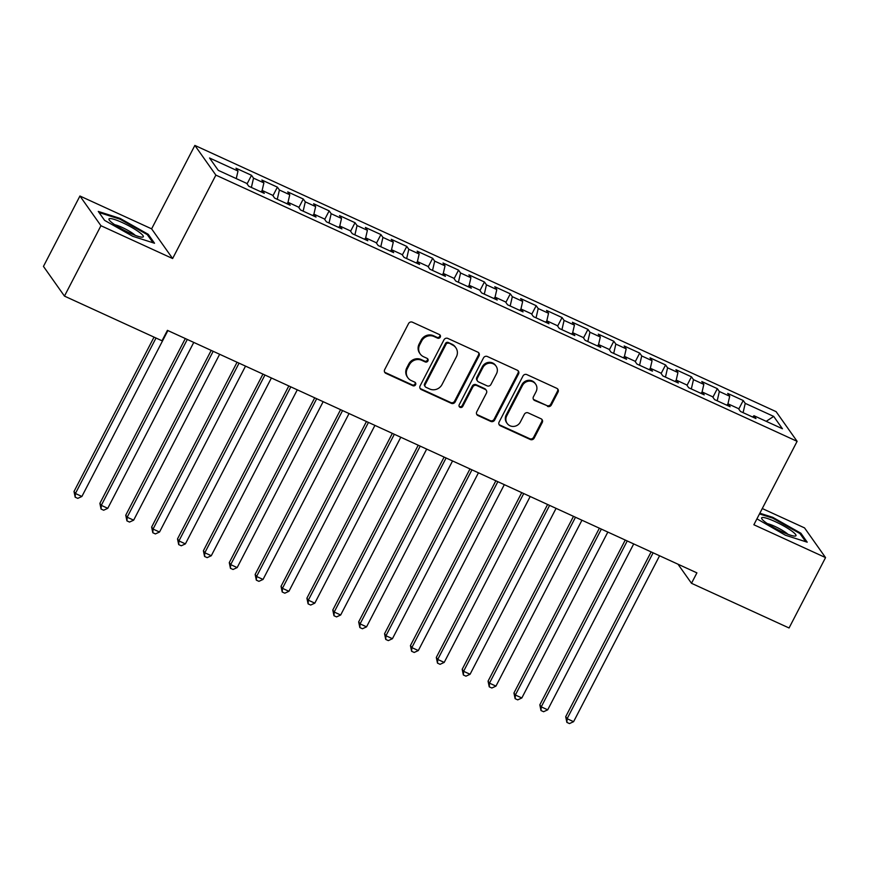 <?xml version="1.0" encoding="UTF-8"?>
<svg xmlns="http://www.w3.org/2000/svg" width="869" height="869" viewBox="0 0 869 869"><rect width="100%" height="100%" fill="white"/><g stroke="black" fill="none" stroke-linecap="round" stroke-linejoin="round"><path stroke-width="1.3" d="M440.257 337.15A2.042 1.934 144.7 0 0 439.41 334.554L412.417 322.193A2.922 2.759 144.7 0 0 408.549 323.583L384.674 369.64A2.922 2.759 144.7 0 0 385.89 373.366L412.884 385.727A2.042 1.934 144.7 0 0 415.48 382.762A2.042 1.934 144.7 0 0 414.73 382.143L411.243 380.546A9.342 8.82 144.7 0 1 407.355 368.63L409.353 364.795A9.342 8.82 144.7 0 1 421.726 360.331L425.213 361.928A2.042 1.934 144.7 0 0 427.809 358.962A2.042 1.934 144.7 0 0 427.07 358.343L423.583 356.746A9.342 8.82 144.7 0 1 419.694 344.841L421.682 340.996A9.342 8.82 144.7 0 1 434.055 336.531L437.552 338.128A2.042 1.934 144.7 0 0 440.257 337.15M420.194 353.955L419.629 353.151A9.342 8.82 144.7 0 1 419.13 344.037L421.117 340.192A9.342 8.82 144.7 0 1 433.49 335.727L436.988 337.335A2.042 1.934 144.7 0 0 439.812 334.804M384.587 372.062A2.922 2.759 144.7 0 0 385.325 372.562L412.308 384.924A2.042 1.934 144.7 0 0 415.132 382.393M407.865 377.754L407.289 376.95A9.342 8.82 144.7 0 1 406.79 367.837L408.778 363.992A9.342 8.82 144.7 0 1 421.15 359.527L424.648 361.124A2.042 1.934 144.7 0 0 427.472 358.593M547.481 406.366A2.922 2.759 144.7 0 0 551.348 404.976L558.039 392.049A2.922 2.759 144.7 0 0 556.823 388.334L526.853 374.604A2.922 2.759 144.7 0 0 522.986 375.995L499.11 422.062A2.922 2.759 144.7 0 0 500.327 425.777L530.296 439.508A2.922 2.759 144.7 0 0 534.163 438.117L542.256 422.508A2.922 2.759 144.7 0 0 541.039 418.782L528.211 412.905A2.922 2.759 144.7 0 0 524.344 414.307L520.335 422.041A7.81 7.376 144.7 0 1 507.17 423.442A7.81 7.376 144.7 0 1 506.746 415.816L522.465 385.499A7.81 7.376 144.7 0 1 535.63 384.098A7.81 7.376 144.7 0 1 536.054 391.723L533.436 396.775A2.922 2.759 144.7 0 0 534.652 400.5L546.905 405.573A2.922 2.759 144.7 0 0 550.772 404.172L557.474 391.246A2.922 2.759 144.7 0 0 557.561 388.834M696.905 572.867L167.424 330.35L162.014 340.778L64.458 296.101L100.945 225.712L172.627 258.538L215.87 175.114L797.112 441.333L753.868 524.757L825.55 557.594L789.063 627.983L691.496 583.295L696.905 572.867M479.036 355.866A2.922 2.759 144.7 0 0 477.831 352.151L447.85 338.421A2.922 2.759 144.7 0 0 443.983 339.812L420.107 385.879A2.922 2.759 144.7 0 0 421.324 389.594L451.304 403.325A2.922 2.759 144.7 0 0 455.16 401.934L479.036 355.866L478.471 355.063A2.922 2.759 144.7 0 0 478.558 352.651M487.357 356.507L517.327 370.237A2.922 2.759 144.7 0 1 518.543 373.963L494.667 420.02A2.922 2.759 144.7 0 1 490.8 421.422L477.972 415.545A2.922 2.759 144.7 0 1 476.755 411.819L486.444 393.136A2.922 2.759 144.7 0 0 485.228 389.421L476.712 385.521A2.922 2.759 144.7 0 0 472.855 386.911L462.764 406.366A2.042 1.934 144.7 0 1 459.321 406.725A2.042 1.934 144.7 0 1 459.212 404.737L483.49 357.909A2.922 2.759 144.7 0 1 487.357 356.507M215.87 175.114L194.862 145.416L776.104 411.645L797.112 441.333M247.078 183.87L251.51 175.299L235.988 168.195L237.997 171.041L209.538 157.995L218.282 170.357L246.742 183.402L248.762 186.248L264.285 193.363L262.275 190.507L272.627 195.253L274.637 198.099L290.17 205.214L288.15 202.358L298.502 207.104L300.522 209.95L316.044 217.065L314.035 214.219L324.376 218.955L326.396 221.801L341.919 228.916L339.909 226.07L350.261 230.806L352.271 233.663L367.804 240.767L365.784 237.921L376.136 242.668L378.156 245.514L393.679 252.629L391.669 249.772L402.021 254.519L404.031 257.365L419.564 264.48L417.544 261.623L427.896 266.37L429.916 269.216L445.439 276.331L443.429 273.485L453.781 278.221L455.791 281.067L471.313 288.182L469.303 285.336L479.655 290.072L481.665 292.929L497.198 300.033L495.178 297.187L505.53 301.923L507.55 304.78L523.073 311.884L521.063 309.038L531.415 313.785L533.425 316.631L548.958 323.746L546.938 320.889L557.29 325.636L559.31 328.482L574.833 335.597L572.823 332.751L583.175 337.487L585.185 340.333L600.718 347.448L598.698 344.602L609.05 349.338L611.059 352.195L626.592 359.299L624.572 356.453L634.924 361.189L636.944 364.046L652.467 371.15L650.457 368.304L660.809 373.051L662.819 375.897L678.352 383.012L676.332 380.155L686.684 384.902L688.704 387.748L704.227 394.863L702.217 392.017L712.569 396.753L714.579 399.599L730.112 406.714L728.092 403.868L738.444 408.604L740.464 411.45L755.987 418.565L753.966 415.719L752.597 417.011M251.51 175.299L253.531 178.156L263.883 182.892L262.09 190.68M272.953 195.721L277.396 187.15L261.862 180.046L263.883 182.892M277.396 187.15L279.405 190.007L289.757 194.743L287.965 202.531M298.838 207.572L303.27 199.012L287.748 191.897L289.757 194.743M303.27 199.012L305.291 201.858L315.643 206.594L313.85 214.382M324.713 219.422L329.155 210.863L313.622 203.748L315.643 206.594M329.155 210.863L331.165 213.709L341.517 218.456L339.725 226.233M350.587 231.273L355.03 222.714L339.507 215.599L341.517 218.456M355.03 222.714L357.05 225.56L367.391 230.307L365.61 238.095M376.473 243.135L380.904 234.565L365.382 227.45L367.391 230.307M380.904 234.565L382.925 237.411L393.277 242.158L391.484 249.946M402.347 254.986L406.79 246.416L391.256 239.312L393.277 242.158M406.79 246.416L408.799 249.273L419.151 254.009L417.37 261.797M428.232 266.837L432.664 258.278L417.142 251.163L419.151 254.009M432.664 258.278L434.685 261.124L445.037 265.86L443.244 273.648M454.107 278.688L458.55 270.129L443.016 263.014L445.037 265.86M458.55 270.129L460.559 272.975L470.911 277.722L469.119 285.499M479.981 290.539L484.424 281.98L468.902 274.865L470.911 277.722M484.424 281.98L486.444 284.826L496.796 289.573L495.004 297.361M505.867 302.401L510.299 293.831L494.776 286.716L496.796 289.573M510.299 293.831L512.319 296.677L522.671 301.424L520.879 309.212M531.741 314.252L536.184 305.682L520.65 298.578L522.671 301.424M536.184 305.682L538.193 308.538L548.545 313.274L546.764 321.063M557.626 326.103L562.058 317.543L546.536 310.429L548.545 313.274M562.058 317.543L564.079 320.389L574.431 325.125L572.638 332.914M583.501 337.954L587.944 329.394L572.41 322.28L574.431 325.125M587.944 329.394L589.953 332.24L600.305 336.987L598.513 344.765M609.375 349.805L613.818 341.245L598.296 334.13L600.305 336.987M613.818 341.245L615.839 344.091L626.191 348.838L624.398 356.627M635.261 361.667L639.703 353.096L624.17 345.981L626.191 348.838M639.703 353.096L641.713 355.942L652.065 360.689L650.273 368.478M661.135 373.518L665.578 364.947L650.045 357.843L652.065 360.689M665.578 364.947L667.588 367.804L677.939 372.54L676.158 380.329M687.021 385.369L691.452 376.809L675.93 369.694L677.939 372.54M691.452 376.809L693.473 379.655L703.825 384.391L702.033 392.18M712.895 397.22L717.338 388.66L701.804 381.545L703.825 384.391M717.338 388.66L719.347 391.506L729.699 396.242L727.907 404.031M738.769 409.071L743.212 400.511L727.69 393.396L729.699 396.242M743.212 400.511L745.233 403.357L773.692 416.403L782.437 428.754L753.966 415.719M728.092 403.868L726.712 405.16M745.233 403.357L743.093 412.656M773.692 416.403L766.219 421.324M702.217 392.017L700.838 393.309M719.347 391.506L717.207 400.805M676.332 380.155L674.952 381.458M693.473 379.655L691.333 388.954M650.457 368.304L649.078 369.597M667.588 367.804L665.458 377.103M624.572 356.453L623.203 357.746M641.713 355.942L639.573 365.252M598.698 344.602L597.318 345.895M615.839 344.091L613.699 353.401M572.823 332.751L571.444 334.044M589.953 332.24L587.813 341.539M546.938 320.889L545.558 322.193M564.079 320.389L561.939 329.688M521.063 309.038L519.684 310.331M538.193 308.538L536.064 317.837M495.178 297.187L493.809 298.48M512.319 296.677L510.179 305.986M469.303 285.336L467.924 286.629M486.444 284.826L484.305 294.135M443.429 273.485L442.049 274.778M460.559 272.975L458.419 282.273M417.544 261.623L416.164 262.927M434.685 261.124L432.545 270.422M391.669 249.772L390.29 251.065M408.799 249.273L406.67 258.571M365.784 237.921L364.415 239.214M382.925 237.411L380.785 246.72M339.909 226.07L338.53 227.363M357.05 225.56L354.91 234.869M314.035 214.219L312.655 215.512M331.165 213.709L329.025 223.007M288.15 202.358L286.77 203.661M305.291 201.858L303.151 211.156M262.275 190.507L260.896 191.799M279.405 190.007L277.265 199.305M253.531 178.156L251.391 187.454M677.994 564.209L691.496 583.295M825.55 557.594L804.542 527.896L762.276 508.539M172.627 258.538L151.619 228.851L79.937 196.014L100.945 225.712M79.937 196.014L43.45 266.403L64.458 296.101M151.619 228.851L194.862 145.416M237.997 171.041L236.259 178.601M148.219 234.304L120.085 218.391L98.273 211.428L104.595 220.368L132.74 236.281L154.541 243.244L148.219 234.304L147.73 235.249M756.932 518.836L785.402 535.217L807.214 542.18L800.892 533.24L772.747 517.327L759.854 513.21M420.02 388.291A2.922 2.759 144.7 0 0 420.759 388.791L450.729 402.521A2.922 2.759 144.7 0 0 454.596 401.13L478.471 355.063M448.795 343.277A2.042 1.934 144.7 0 0 446.079 344.254L425.126 384.685A2.042 1.934 144.7 0 0 425.973 387.292L429.655 388.986A9.342 8.82 144.7 0 0 442.028 384.522L456.355 356.877A9.342 8.82 144.7 0 0 452.477 344.971L448.219 342.473A2.042 1.934 144.7 0 0 445.515 343.451L446.079 344.254M425.234 386.683L424.669 385.879A2.042 1.934 144.7 0 1 424.561 383.892L445.515 343.451M455.856 347.763L455.291 346.959A9.342 8.82 144.7 0 0 451.902 344.167L452.477 344.971M448.219 342.473L451.902 344.167M476.668 414.241A2.922 2.759 144.7 0 0 477.407 414.741L490.235 420.618A2.922 2.759 144.7 0 0 494.103 419.216L517.978 373.159A2.922 2.759 144.7 0 0 518.065 370.737M486.282 390.29L485.717 389.486A2.922 2.759 144.7 0 0 484.663 388.617L476.147 384.717A2.922 2.759 144.7 0 0 472.28 386.108L462.199 405.562L462.764 406.366M459.093 406.29A2.042 1.934 144.7 0 0 462.199 405.562M496.492 373.757A7.81 7.376 144.7 0 0 496.069 366.131A7.81 7.376 144.7 0 0 482.903 367.533L477.363 378.211A2.922 2.759 144.7 0 0 478.569 381.936L487.085 385.836A2.922 2.759 144.7 0 0 490.952 384.435L496.492 373.757M496.069 366.131L495.504 365.328A7.81 7.376 144.7 0 0 482.328 366.729L482.903 367.533M477.515 381.067L476.951 380.264A2.922 2.759 144.7 0 1 476.788 377.418L482.328 366.729M533.349 399.197A2.922 2.759 144.7 0 0 534.077 399.697L546.905 405.573M535.63 384.098L535.065 383.294A7.81 7.376 144.7 0 0 521.9 384.695L522.465 385.499M507.17 423.442L506.594 422.638A7.81 7.376 144.7 0 1 506.182 415.013L521.9 384.695M499.023 424.485A2.922 2.759 144.7 0 0 499.762 424.974L529.732 438.704A2.922 2.759 144.7 0 0 533.599 437.313L541.691 421.704A2.922 2.759 144.7 0 0 541.778 419.282M119.716 219.097L120.085 218.391M772.389 518.033L772.747 517.327M800.392 534.185L800.892 533.24M154.03 337.118L74.006 491.506L75.418 493.505L81.892 496.471L167.891 330.568M156.007 338.03L75.418 493.505L75.179 497.187L74.006 491.506M81.892 496.471L77.765 498.371L75.179 497.187M185.314 338.552L99.881 503.357L101.304 505.356L107.767 508.322L193.765 342.419M187.291 339.453L101.304 505.356L101.054 509.038L99.881 503.357M107.767 508.322L103.65 510.222L101.054 509.038M211.189 350.403L125.755 515.208L127.178 517.218L133.652 520.173L219.651 354.27M213.177 351.315L127.178 517.218L126.939 520.889L125.755 515.208M133.652 520.173L129.524 522.073L126.939 520.889M138.866 231.925A19.335 3.063 27.4 0 0 118.347 220.878A19.335 3.063 27.4 0 0 109.266 220.074A19.335 3.063 27.4 0 0 113.415 223.789A19.335 3.063 27.4 0 0 142.234 237.161A19.335 3.063 27.4 0 0 138.866 231.925M135.282 235.369A13.231 2.096 27.4 0 0 133.25 233.728A13.231 2.096 27.4 0 0 114.73 224.713M99.023 212.492L120.009 219.194L147.274 234.608L153.042 242.766M791.529 530.861A19.335 3.063 27.4 0 0 771.009 519.803A19.335 3.063 27.4 0 0 761.928 519.01A19.335 3.063 27.4 0 0 766.089 522.725A19.335 3.063 27.4 0 0 794.896 536.097A19.335 3.063 27.4 0 0 791.529 530.861M787.955 534.305A13.231 2.096 27.4 0 0 785.913 532.664A13.231 2.096 27.4 0 0 767.392 523.649M759.484 513.916L772.682 518.13L799.936 533.544L805.704 541.702M237.063 362.254L151.64 527.059L153.053 529.069L159.527 532.034L245.525 366.131M239.051 363.166L153.053 529.069L152.814 532.74L151.64 527.059M159.527 532.034L155.399 533.924L152.814 532.74M262.949 374.104L177.515 538.91L178.938 540.92L185.401 543.885L271.4 377.982M264.936 375.017L178.938 540.92L178.699 544.591L177.515 538.91M185.401 543.885L181.284 545.786L178.699 544.591M288.823 385.955L203.4 550.772L204.812 552.771L211.286 555.736L297.285 389.833M290.811 386.868L204.812 552.771L204.573 556.453L203.4 550.772M211.286 555.736L207.159 557.637L204.573 556.453M314.708 397.817L229.275 562.623L230.698 564.622L237.161 567.587L323.159 401.684M316.696 398.719L230.698 564.622L230.448 568.304L229.275 562.623M237.161 567.587L233.044 569.488L230.448 568.304M340.583 409.668L255.149 574.474L256.572 576.484L263.046 579.438L349.045 413.535M342.571 410.581L256.572 576.484L256.333 580.155L255.149 574.474M263.046 579.438L258.919 581.339L256.333 580.155M366.457 421.519L281.035 586.325L282.458 588.335L288.921 591.3L374.919 425.397M368.445 422.432L282.458 588.335L282.208 592.006L281.035 586.325M288.921 591.3L284.804 593.19L282.208 592.006M392.343 433.37L306.909 598.176L308.332 600.186L314.806 603.151L400.794 437.248M394.33 434.283L308.332 600.186L308.093 603.857L306.909 598.176M314.806 603.151L310.678 605.052L308.093 603.857M418.217 445.221L332.794 610.038L334.207 612.037L340.681 615.002L426.679 449.099M420.205 446.134L334.207 612.037L333.968 615.719L332.794 610.038M340.681 615.002L336.553 616.903L333.968 615.719M444.102 457.083L358.669 621.889L360.092 623.888L366.555 626.853L452.553 460.95M446.09 457.985L360.092 623.888L359.853 627.57L358.669 621.889M366.555 626.853L362.438 628.754L359.853 627.57M469.977 468.934L384.554 633.74L385.966 635.75L392.44 638.704L478.439 472.801M471.965 469.836L385.966 635.75L385.727 639.421L384.554 633.74M392.44 638.704L388.313 640.605L385.727 639.421M495.851 480.785L410.429 645.591L411.852 647.601L418.315 650.566L504.313 484.652M497.839 481.698L411.852 647.601L411.602 651.272L410.429 645.591M418.315 650.566L414.198 652.456L411.602 651.272M521.737 492.636L436.303 657.442L437.726 659.452L444.2 662.417L530.188 496.514M523.725 493.549L437.726 659.452L437.487 663.123L436.303 657.442M444.2 662.417L440.072 664.318L437.487 663.123M547.611 504.487L462.189 669.293L463.601 671.303L470.075 674.268L556.073 508.365M549.599 505.4L463.601 671.303L463.362 674.985L462.189 669.293M470.075 674.268L465.947 676.169L463.362 674.985M573.497 516.338L488.063 681.155L489.486 683.153L495.949 686.119L581.948 520.216M575.484 517.251L489.486 683.153L489.247 686.836L488.063 681.155M495.949 686.119L491.832 688.02L489.247 686.836M599.371 528.2L513.948 693.006L515.36 695.015L521.834 697.97L607.833 532.067M601.359 529.102L515.36 695.015L515.121 698.687L513.948 693.006M521.834 697.97L517.707 699.871L515.121 698.687M625.245 540.051L539.823 704.857L541.246 706.866L547.709 709.832L633.707 543.918M627.233 540.963L541.246 706.866L540.996 710.538L539.823 704.857M547.709 709.832L543.592 711.722L540.996 710.538M651.131 551.902L565.697 716.708L567.12 718.717L573.594 721.683L659.582 555.78M653.119 552.814L567.12 718.717L566.881 722.389L565.697 716.708M573.594 721.683L569.467 723.584L566.881 722.389M433.49 335.727L434.055 336.531M421.117 340.192L421.682 340.996M419.13 344.037L419.694 344.841M424.648 361.124L425.213 361.928M421.15 359.527L421.726 360.331M408.778 363.992L409.353 364.795M406.79 367.837L407.355 368.63M412.308 384.924L412.884 385.727M385.325 372.562L385.89 373.366M436.988 337.335L437.552 338.128M454.596 401.13L455.16 401.934M450.729 402.521L451.304 403.325M420.759 388.791L421.324 389.594M424.561 383.892L425.126 384.685M517.978 373.159L518.543 373.963M494.103 419.216L494.667 420.02M490.235 420.618L490.8 421.422M477.407 414.741L477.972 415.545M484.663 388.617L485.228 389.421M476.147 384.717L476.712 385.521M472.28 386.108L472.855 386.911M476.788 377.418L477.363 378.211M534.077 399.697L534.652 400.5M506.182 415.013L506.746 415.816M541.691 421.704L542.256 422.508M533.599 437.313L534.163 438.117M529.732 438.704L530.296 439.508M499.762 424.974L500.327 425.777M557.474 391.246L558.039 392.049M550.772 404.172L551.348 404.976"/></g></svg>
